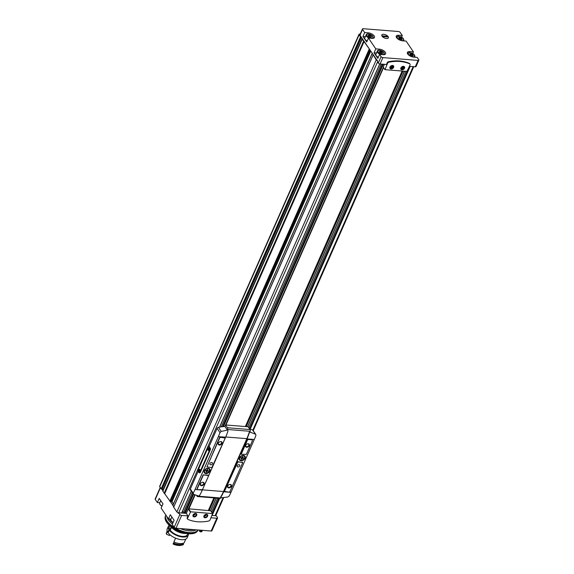 <?xml version="1.0" encoding="UTF-8"?>
<svg xmlns="http://www.w3.org/2000/svg" width="574" height="574" viewBox="0 0 574 574"><rect width="100%" height="100%" fill="white"/><g stroke="black" fill="none" stroke-linecap="round" stroke-linejoin="round"><path stroke-width="0.86" d="M212.028 515.445L216.298 515.789L217.467 517.504A1.435 0.667 -156.2 0 1 217.568 517.985L211.928 530.763A1.435 0.667 -156.2 0 1 211.189 531.022L175.988 528.216A1.435 0.667 -156.2 0 1 174.202 527.276L172.265 524.435L174.109 520.252L170.342 514.72L168.498 518.903L170.909 519.097M201.833 530.276L200.785 531.911L201.467 530.247M199.537 531.058A0.933 0.438 23.8 0 0 199.594 531.259A0.933 0.438 23.8 0 0 200.19 531.739L200.871 530.204M200.19 531.739L200.835 530.197M168.498 518.903L161.136 508.098L162.987 503.915L159.22 498.39L157.376 502.573L159.78 502.759M157.376 502.573L155.26 499.473A1.435 0.667 -156.2 0 1 155.159 498.985L160.225 487.505M187.59 519.104A1.435 1.019 145.7 0 0 187.92 519.37A40.202 28.478 145.7 0 0 208.692 521.027A1.435 1.019 145.7 0 0 210.019 519.987L212.602 513.572L190.633 511.814L187.569 518.2A1.435 1.019 145.7 0 0 187.59 519.104L187.253 518.602A1.435 1.019 -34.3 0 1 187.224 517.698L187.999 515.94L181.628 515.43A1.435 0.667 -156.2 0 1 179.841 514.498L178.672 512.783L178.414 513.364L177.969 512.704A1.435 0.667 -156.2 0 1 176.864 511.929L173.642 507.129L373 55.133M172.867 505.213L162.873 491.143M162.994 490.727L159.751 486.802A1.435 0.667 -156.2 0 1 159.651 486.321L359.015 34.304A1.435 0.667 -156.2 0 1 359.762 34.045L360.214 34.081M223.724 497.558L215.81 515.517A1.435 0.667 -156.2 0 1 215.594 515.71L215.609 515.732M401.413 39.506L402.266 39.211L401.011 37.877L399.396 37.389L398.543 37.762L399.181 38.702L401.348 39.642M370.947 37.073L371.801 36.779L370.546 35.444L368.931 34.957L368.077 35.33L368.716 36.27L370.883 37.21M382.069 53.411L382.93 53.117L381.674 51.782L380.06 51.287L379.199 51.66L379.837 52.6L382.011 53.547M412.534 55.843L413.395 55.549L412.139 54.214L410.525 53.719L409.664 54.1L410.302 55.032L412.476 55.979M382.054 36.148A3.588 1.672 23.8 0 0 387.529 38.429A3.588 1.672 23.8 0 0 387.744 36.169A3.588 1.672 23.8 0 0 383.468 34.282A3.588 1.672 23.8 0 0 381.947 35.961A3.588 1.672 23.8 0 0 382.054 36.148A3.588 1.672 23.8 0 0 385.484 38.3A3.588 1.672 23.8 0 0 388.376 37.834A3.588 1.672 23.8 0 0 385.764 34.856A3.588 1.672 23.8 0 0 381.81 34.942A3.588 1.672 23.8 0 0 382.054 36.148M364.684 32.539L368.264 32.826A4.736 2.21 -156.2 0 1 372.885 34.641A4.736 2.21 -156.2 0 1 374.478 37.504A4.736 2.21 -156.2 0 1 372.024 38.358L368.443 38.071L366.707 42.017L362.94 36.492L364.684 32.539L362.567 29.439A1.435 0.667 -156.2 0 1 362.474 28.958A1.435 0.667 -156.2 0 1 363.213 28.7L398.413 31.513A1.435 0.667 -156.2 0 1 400.193 32.445L402.309 35.545L401.585 37.181M375.805 48.876L379.385 49.163A4.736 2.21 -156.2 0 1 384.006 50.971A4.736 2.21 -156.2 0 1 385.606 53.834A4.736 2.21 -156.2 0 1 383.152 54.688L379.572 54.401L377.828 58.354L374.061 52.822L375.805 48.876L368.443 38.071M409.37 52.686L409.85 51.595A4.736 2.21 -156.2 0 0 407.397 52.442A4.736 2.21 -156.2 0 0 408.997 55.305A4.736 2.21 -156.2 0 0 413.617 57.12L417.198 57.407L418.74 59.667A1.435 0.667 -156.2 0 1 418.841 60.148A1.435 0.667 -156.2 0 1 418.094 60.406L382.894 57.601A1.435 0.667 -156.2 0 1 381.114 56.661L379.572 54.401M409.85 51.595L413.431 51.875L412.706 53.518M398.248 36.349L398.729 35.258A4.736 2.21 -156.2 0 0 396.275 36.112A4.736 2.21 -156.2 0 0 397.868 38.975A4.736 2.21 -156.2 0 0 402.489 40.79L406.069 41.07L413.431 51.875M398.729 35.258L402.309 35.545M409.994 64.137A1.435 1.019 145.7 0 0 409.664 63.865A40.202 28.478 145.7 0 0 388.899 62.207A1.435 1.019 145.7 0 0 387.565 63.248L384.982 69.669L406.952 71.42L410.023 65.041A1.435 1.019 145.7 0 0 409.994 64.137L409.649 63.635A1.435 1.019 145.7 0 0 409.319 63.362A40.202 28.478 145.7 0 0 388.555 61.705A1.435 1.019 145.7 0 0 387.22 62.745L386.453 64.496L380.081 63.987A1.435 0.667 -156.2 0 1 378.295 63.054L377.527 61.92L377.778 61.346L360.006 35.251A1.435 0.667 -156.2 0 1 359.905 34.77L362.474 28.958M391.002 68.406A1.765 1.248 145.7 0 0 392.81 67.596A1.765 1.248 145.7 0 0 393.09 65.981A1.765 1.248 145.7 0 0 390.93 65.945A1.765 1.248 145.7 0 0 390.176 67.969A1.765 1.248 145.7 0 0 391.002 68.406M392.853 65.745A1.765 1.248 -34.3 0 1 392.272 67.215A1.765 1.248 -34.3 0 1 390.629 67.854A1.765 1.248 -34.3 0 1 390.04 67.66M401.929 69.282A1.765 1.248 145.7 0 0 403.73 68.464A1.765 1.248 145.7 0 0 404.017 66.857A1.765 1.248 145.7 0 0 401.85 66.814A1.765 1.248 145.7 0 0 401.097 68.844A1.765 1.248 145.7 0 0 401.929 69.282M403.78 66.62A1.765 1.248 -34.3 0 1 403.199 68.084A1.765 1.248 -34.3 0 1 401.556 68.729A1.765 1.248 -34.3 0 1 400.961 68.536M195.555 513.536A1.765 1.248 -34.3 0 1 193.115 515.194M195.347 513.508A1.765 1.248 -34.3 0 1 196.179 513.938A1.765 1.248 -34.3 0 1 195.425 515.969A1.765 1.248 -34.3 0 1 193.259 515.926A1.765 1.248 -34.3 0 1 193.546 514.318A1.765 1.248 -34.3 0 1 195.347 513.508M204.043 516.048A1.715 1.213 -34.3 0 0 206.453 514.404A1.765 1.248 -34.3 0 1 204.035 516.069M206.274 514.376A1.765 1.248 -34.3 0 1 207.099 514.813A1.765 1.248 -34.3 0 1 206.346 516.837A1.765 1.248 -34.3 0 1 204.186 516.801A1.765 1.248 -34.3 0 1 204.466 515.194A1.765 1.248 -34.3 0 1 206.274 514.376M377.333 60.686A1.435 0.667 -156.2 0 1 376.228 59.911L372.311 53.31M369.67 49.436L364.06 41.622L164.695 493.64M364.06 41.622L362.172 39.276L362.711 39.219M361.19 36.98L360.508 36.829L359.116 34.784A1.435 0.667 -156.2 0 1 359.015 34.304M373.093 54.882L173.735 506.914L172.91 505.335M383.317 67.345L225.589 424.961M194.794 494.781L186.285 513.429L187.999 515.94M217.568 517.985A1.435 0.667 -156.2 0 1 216.821 518.243L210.995 517.777M184.878 513.278L183.68 512.08L182.238 511.965M191.271 491.215L181.764 513.027L191.343 491.322M178.636 512.862A1.435 0.667 -156.2 0 1 177.969 512.704M403.02 71.111L246.224 426.611M214.762 497.938L209.245 510.451M402.518 71.068L245.722 426.568M214.26 497.902L208.742 510.408M173.477 503.836L172.021 501.705L170.306 501.461M163.447 489.701L161.825 488.998M402.144 71.04L245.349 426.539M213.894 497.873L208.376 510.379M383.532 67.66L225.934 424.99M195.103 494.896L188.954 508.829M383.475 67.581L225.84 424.982M195.017 494.867L188.86 508.822M418.841 60.148L416.021 66.541A1.435 0.667 -156.2 0 1 415.275 66.799L409.449 66.333M178.672 512.783L186.299 513.393M210.701 510.774L188.581 508.801L190.633 511.814M195.641 513.421A2.152 1.528 -34.3 0 1 196.064 516.155A2.152 1.528 -34.3 0 1 192.914 515.904A2.152 1.528 -34.3 0 1 195.641 513.421M206.568 514.29A2.152 1.528 -34.3 0 1 206.992 517.031A2.152 1.528 -34.3 0 1 203.835 516.779A2.152 1.528 -34.3 0 1 206.568 514.29M384.365 64.331L383.195 67.165L384.831 69.447M391.023 68.945A2.152 1.528 145.7 0 0 393.75 66.462A2.152 1.528 145.7 0 0 390.593 66.204A2.152 1.528 145.7 0 0 391.023 68.945M401.944 69.82A2.152 1.528 145.7 0 0 404.67 67.33A2.152 1.528 145.7 0 0 401.52 67.079A2.152 1.528 145.7 0 0 401.944 69.82M204.229 515.531L205.578 515.28L205.973 514.383M195.533 513.529A1.715 1.213 -34.3 0 1 193.115 515.179M193.309 514.656L194.658 514.404L195.052 513.508M401.183 67.502L401.757 68.335L402.891 67.904L403.335 66.9L402.783 66.441M400.953 68.478A1.715 1.213 145.7 0 0 401.592 68.715A1.715 1.213 145.7 0 0 403.228 68.055A1.715 1.213 145.7 0 0 403.73 66.584M390.837 67.467L390.263 66.627L390.837 67.467L391.97 67.036L392.415 66.032L391.863 65.565M390.026 67.603A1.715 1.213 145.7 0 0 390.672 67.847A1.715 1.213 145.7 0 0 392.307 67.18A1.715 1.213 145.7 0 0 392.803 65.716M205.148 514.648L205.578 515.28M390.485 66.333L391.281 66.032L391.97 67.036M401.19 67.495L401.757 68.335M401.405 67.208L402.209 66.9L402.891 67.904M194.227 513.773L194.658 514.404M378.288 57.321A3.946 1.844 -156.2 0 1 376.192 55.606A3.946 1.844 -156.2 0 1 375.913 54.279L377.297 51.143A3.946 1.844 23.8 0 0 377.57 52.471A3.946 1.844 23.8 0 0 380.246 54.458M374.061 52.822L376.472 53.016M367.159 40.984A3.946 1.844 -156.2 0 1 365.064 39.276A3.946 1.844 -156.2 0 1 364.791 37.949L366.176 34.813A3.946 1.844 23.8 0 0 366.449 36.14A3.946 1.844 23.8 0 0 369.118 38.121M362.94 36.492L365.344 36.686M410.546 55.348L411.185 53.856M380.081 52.908L380.72 51.423M368.96 36.578L369.591 35.086M399.418 39.01L400.056 37.525M201.015 531.28A0.861 0.402 23.8 0 0 200.527 530.979M200.785 531.911A0.933 0.438 23.8 0 0 201.043 531.897A0.933 0.438 23.8 0 0 201.223 531.804M201.158 531.797A1.435 0.667 23.8 0 0 201.567 531.775A1.435 0.667 23.8 0 0 201.904 531.538L202.435 530.326M199.408 530.082L199.278 530.383A1.435 0.667 23.8 0 0 199.329 530.792A1.435 0.667 23.8 0 0 200.247 531.538M165.829 514.986A17.801 8.301 23.8 0 0 165.8 515.05L165.47 515.789A17.801 8.301 23.8 0 0 165.161 516.937L165.097 517.454A17.651 8.23 23.8 0 0 166.632 522.247A17.651 8.23 23.8 0 0 182.338 532.5A17.651 8.23 23.8 0 0 197.069 531.553L197.413 531.158A17.801 8.301 23.8 0 0 198.052 530.161L198.13 529.981M165.161 516.937A17.801 8.301 23.8 0 0 166.711 521.773A17.801 8.301 23.8 0 0 182.546 532.112A17.801 8.301 23.8 0 0 197.413 531.158M170.069 519.032A17.945 8.373 23.8 0 0 170.715 519.7M165.8 515.05A17.801 8.301 23.8 0 0 167.041 521.027A17.801 8.301 23.8 0 0 174.761 527.786M174.905 527.872A17.801 8.301 23.8 0 0 198.073 529.981M387.622 36.908L387.17 36.234L382.557 35.868L383.016 36.535L387.622 36.908M386.898 36.851L387.17 36.234M207.386 470.558L208.326 470.63L208.097 471.154L207.149 471.082L206.755 471.979L206.209 471.936L206.604 471.039L205.664 470.96L205.894 470.436L206.834 470.515L207.236 469.611L207.781 469.654L207.386 470.558L207.042 470.056M207.967 468.592A2.727 1.93 -34.3 0 1 209.252 469.259A2.727 1.93 -34.3 0 1 208.082 472.395A2.727 1.93 -34.3 0 1 204.739 472.33A2.727 1.93 -34.3 0 1 205.183 469.848A2.727 1.93 -34.3 0 1 207.967 468.592M242.565 457.729L243.512 457.808L243.276 458.325L242.336 458.253L241.941 459.15L241.396 459.107L241.79 458.21L240.85 458.131L241.08 457.607L242.02 457.686L242.422 456.782L242.967 456.832L242.565 457.729L242.228 457.227M243.154 455.763A2.727 1.93 -34.3 0 1 244.438 456.43A2.727 1.93 -34.3 0 1 243.268 459.566A2.727 1.93 -34.3 0 1 239.925 459.501A2.727 1.93 -34.3 0 1 240.37 457.019A2.727 1.93 -34.3 0 1 243.154 455.763M255.81 434.475L252.998 430.349A1.435 1.019 145.7 0 0 252.66 430.077L255.452 434.174L250.113 432.129L249.374 432.602A43.072 22.824 94.6 0 1 246.999 438.909L223.681 491.782A43.072 22.824 94.6 0 1 220.811 497.357L221.148 497.794L227.727 497.027L229.148 496.087A43.072 22.824 -85.4 0 0 230.963 492.363L254.282 439.49A43.072 22.824 -85.4 0 0 255.889 435.458L255.803 434.475M243.433 455.404A3.3 2.339 -34.3 0 1 244.079 459.609A3.3 2.339 -34.3 0 1 239.25 459.222A3.3 2.339 -34.3 0 1 243.433 455.404M242.587 462.257L237.155 461.941L224.412 491.531M252.216 440A1.148 0.811 145.7 0 0 251.606 439.576L247.021 439.569L240.937 454.056M225.525 424.954L227.426 427.738A1.435 0.761 94.6 0 1 227.569 429.496A43.072 22.824 94.6 0 1 227.39 430.084L224.886 426.41L225.525 424.954L248.104 426.762L249.999 429.546A1.435 0.761 94.6 0 1 250.149 431.296A43.072 22.824 94.6 0 1 249.97 431.892L249.202 432.351A43.072 22.824 94.6 0 1 246.827 438.658L223.508 491.531A43.072 22.824 94.6 0 1 220.638 497.106L220.976 497.543M198.145 471.362L190.36 489.019A1.435 1.019 145.7 0 0 190.389 489.923L193.517 494.293L198.633 496.001L199.451 495.649A43.072 22.824 -85.4 0 0 202.321 490.074L225.639 437.201A43.072 22.824 -85.4 0 0 228.007 430.895L227.591 430.335L228.007 430.895M200.355 472.316A1.148 0.61 94.6 0 1 199.809 472.797L199.264 472.746A1.148 0.61 94.6 0 1 198.948 472.531L197.808 470.859L208.57 446.457L209.115 446.5L210.256 448.179A1.148 0.61 94.6 0 1 210.299 449.779L200.355 472.316L199.809 472.273A1.148 0.61 94.6 0 1 199.264 472.746M227.842 430.644L227.419 430.084L221.241 431.44L219.964 432.588A43.072 22.824 94.6 0 1 218.357 436.62L195.038 489.493A43.072 22.824 94.6 0 1 193.223 493.217L190.36 489.019M224.886 426.41A68.916 48.812 145.7 0 0 218.45 427.343A1.435 1.019 145.7 0 0 217.101 428.391L209.115 446.5M208.247 468.233A3.3 2.339 -34.3 0 1 208.9 472.438A3.3 2.339 -34.3 0 1 204.064 472.05A3.3 2.339 -34.3 0 1 208.247 468.233M208.556 475.179L203.124 474.863L197.155 488.402A1.148 0.811 145.7 0 0 197.277 489.235M225.087 437.704L220.782 437.115A1.148 0.811 145.7 0 0 219.397 437.969L206.905 466.978M198.324 495.914A43.072 22.824 94.6 0 1 198.152 496.187A1.435 0.761 94.6 0 1 197.585 496.567A1.435 0.761 94.6 0 1 197.183 496.302L196.566 495.391M220.89 497.744A43.072 22.824 94.6 0 1 220.732 497.988A1.435 0.761 94.6 0 1 220.158 498.368L197.585 496.567M252.66 430.077A68.916 48.812 145.7 0 0 249.539 428.871M221.148 497.794L220.638 497.106M193.517 494.293L193.223 493.217M237.844 461.876L224.441 491.416L228.717 492.119A1.148 0.811 145.7 0 0 230.095 491.265L242.73 462.622L237.679 461.625M230.289 484.427A2.152 1.528 -34.3 0 1 230.712 487.168A2.152 1.528 -34.3 0 1 227.555 486.917A2.152 1.528 -34.3 0 1 230.289 484.427M238.999 464.675A1.435 1.019 -34.3 0 1 239.674 465.026A1.435 1.019 -34.3 0 1 239.057 466.676A1.435 1.019 -34.3 0 1 237.299 466.64A1.435 1.019 -34.3 0 1 237.536 465.335A1.435 1.019 -34.3 0 1 238.999 464.675M219.569 438.22L206.934 466.863L211.82 467.616L225.223 438.07L220.947 437.366A1.148 0.811 145.7 0 0 219.569 438.22L219.397 437.969M220.918 441.578A2.152 1.528 -34.3 0 1 221.342 444.312A2.152 1.528 -34.3 0 1 218.185 444.061A2.152 1.528 -34.3 0 1 220.918 441.578M211.691 462.493A1.435 1.019 -34.3 0 1 212.366 462.845A1.435 1.019 -34.3 0 1 211.749 464.495A1.435 1.019 -34.3 0 1 209.991 464.459A1.435 1.019 -34.3 0 1 210.22 463.153A1.435 1.019 -34.3 0 1 211.691 462.493M247.71 439.505L241.18 454.321L246.368 454.371L252.338 440.839A1.148 0.811 145.7 0 0 251.778 439.828L247.545 439.254M248.226 443.752A2.152 1.528 -34.3 0 1 248.65 446.493A2.152 1.528 -34.3 0 1 245.493 446.242A2.152 1.528 -34.3 0 1 248.226 443.752M203.296 475.114L197.327 488.653A1.148 0.811 145.7 0 0 197.887 489.658L202.471 489.665L208.699 475.545L203.124 474.863M202.981 482.246A2.152 1.528 -34.3 0 1 203.404 484.987A2.152 1.528 -34.3 0 1 200.247 484.736A2.152 1.528 -34.3 0 1 202.981 482.246M229.995 484.513A1.765 1.248 -34.3 0 1 230.82 484.951A1.765 1.248 -34.3 0 1 230.066 486.974A1.765 1.248 -34.3 0 1 227.907 486.939A1.765 1.248 -34.3 0 1 228.194 485.324A1.765 1.248 -34.3 0 1 229.995 484.513M247.932 443.846A1.765 1.248 -34.3 0 1 248.757 444.276A1.765 1.248 -34.3 0 1 248.004 446.307A1.765 1.248 -34.3 0 1 245.844 446.263A1.765 1.248 -34.3 0 1 246.131 444.656A1.765 1.248 -34.3 0 1 247.932 443.846M202.687 482.332A1.765 1.248 -34.3 0 1 203.512 482.77A1.765 1.248 -34.3 0 1 202.758 484.793A1.765 1.248 -34.3 0 1 200.599 484.757A1.765 1.248 -34.3 0 1 200.878 483.143A1.765 1.248 -34.3 0 1 202.687 482.332M220.624 441.664A1.765 1.248 -34.3 0 1 221.449 442.095A1.765 1.248 -34.3 0 1 220.696 444.125A1.765 1.248 -34.3 0 1 218.536 444.082A1.765 1.248 -34.3 0 1 218.816 442.475A1.765 1.248 -34.3 0 1 220.624 441.664M208.57 446.457L209.711 448.129A1.148 0.61 94.6 0 1 209.754 449.729L199.809 472.273M208.247 450.389A1.148 0.61 -85.4 0 0 208.965 450.382A1.148 0.61 -85.4 0 0 209.101 448.595A1.148 0.61 -85.4 0 0 208.219 448.746A1.148 0.61 -85.4 0 0 208.247 450.389M199.02 471.304A1.148 0.61 -85.4 0 0 199.738 471.297A1.148 0.61 -85.4 0 0 199.881 469.51A1.148 0.61 -85.4 0 0 198.991 469.661A1.148 0.61 -85.4 0 0 199.02 471.304M199.939 469.64A0.875 0.466 -85.4 0 0 199.73 469.518A0.875 0.466 -85.4 0 0 199.235 470.106A0.875 0.466 -85.4 0 0 199.343 471.103A0.875 0.466 -85.4 0 0 199.587 471.261A0.875 0.466 -85.4 0 0 199.817 471.175M209.166 448.724A0.875 0.466 -85.4 0 0 208.95 448.603A0.875 0.466 -85.4 0 0 208.462 449.191A0.875 0.466 -85.4 0 0 208.57 450.181A0.875 0.466 -85.4 0 0 208.814 450.346A0.875 0.466 -85.4 0 0 209.044 450.26M239.853 459.387A2.727 1.93 -34.3 0 1 239.774 459.279A2.727 1.93 -34.3 0 1 240.212 456.789A2.727 1.93 -34.3 0 1 243.003 455.534A2.727 1.93 -34.3 0 1 244.28 456.208A2.727 1.93 -34.3 0 1 244.352 456.323M241.941 459.15L241.597 458.648M241.697 458.066L241.869 457.672M242.049 457.621L242.522 457.657M242.336 458.253L241.948 457.679M241.79 458.21L241.403 457.636M242.888 457.758L243.276 458.325M204.667 472.215A2.727 1.93 -34.3 0 1 204.588 472.108A2.727 1.93 -34.3 0 1 205.026 469.618A2.727 1.93 -34.3 0 1 207.817 468.362A2.727 1.93 -34.3 0 1 209.094 469.037A2.727 1.93 -34.3 0 1 209.166 469.152M206.755 471.979L206.41 471.476M207.149 471.082L206.762 470.508M206.604 471.039L206.217 470.465M207.702 470.58L208.097 471.154M175.587 538.161L173.872 542.05A10.77 5.022 23.8 0 0 184.118 542.868L185.782 539.101M174.101 542.143L173.628 543.212A9.909 4.621 23.8 0 1 173.305 543.334L173.298 544.195A10.052 4.685 23.8 0 0 181.248 545.3L181.987 545.128A10.77 5.022 23.8 0 0 183.35 544.611L183.551 544.152A9.909 4.621 23.8 0 1 183.02 543.958L183.343 543.219M173.628 543.212A10.267 4.786 23.8 0 0 183.02 543.958M173.305 543.334A10.77 5.022 23.8 0 0 183.551 544.152M173.104 543.793A10.77 5.022 23.8 0 0 181.987 545.128M170.923 526.652A10.913 5.087 23.8 0 0 186.349 533.461M169.796 525.727L169.38 526.674A9.837 4.585 23.8 0 0 169.897 529.73L171.138 526.932M169.33 530.161A10.913 5.087 23.8 0 0 179.777 536.503A10.913 5.087 23.8 0 0 188.358 535.047L187.181 537.723A10.913 5.087 23.8 0 1 178.6 539.18A10.913 5.087 23.8 0 1 168.153 532.83L169.33 530.161L170.241 530.233L171.504 527.37M170.241 530.233A9.837 4.585 23.8 0 0 179.662 535.929A9.837 4.585 23.8 0 0 187.375 534.616L187.798 533.662M169.897 529.73L168.986 529.659A10.913 5.087 23.8 0 1 168.397 526.243A10.913 5.087 23.8 0 1 169.23 525.21M188.358 535.047A10.913 5.087 23.8 0 0 188.559 533.734M168.397 526.243L167.213 528.912A10.913 5.087 23.8 0 0 167.809 532.328L168.986 529.659M167.142 530.878L166.797 531.668A9.909 4.621 -156.2 0 1 167.328 531.854L166.769 533.131A9.909 4.621 23.8 0 0 166.23 532.945L166.532 534.265A9.909 4.621 -156.2 0 1 169 535.399L169.897 535.183A6.816 3.179 23.8 0 1 170.062 535.14A6.816 3.179 23.8 0 1 170.349 535.083M167.005 532.6A10.77 5.022 23.8 0 0 166.23 532.945M170.456 535.169A7.541 3.516 23.8 0 0 169.56 535.262M167.809 532.328L168.354 532.371M174.202 527.276L179.841 514.498M155.26 499.473L160.419 487.778M397.43 38.25A3.516 1.643 23.8 0 0 403.099 40.381A3.516 1.643 23.8 0 0 400.681 36.829A3.516 1.643 23.8 0 0 397.43 38.25M366.965 35.818A3.516 1.643 23.8 0 0 372.634 37.949A3.516 1.643 23.8 0 0 370.216 34.397A3.516 1.643 23.8 0 0 366.965 35.818M378.094 52.148A3.516 1.643 23.8 0 0 383.762 54.286A3.516 1.643 23.8 0 0 381.344 50.727A3.516 1.643 23.8 0 0 378.094 52.148M408.559 54.587A3.516 1.643 23.8 0 0 414.227 56.718A3.516 1.643 23.8 0 0 411.802 53.16A3.516 1.643 23.8 0 0 408.559 54.587M362.567 29.439L360.006 35.251M381.114 56.661L378.295 63.054M363.521 41.249L164.157 493.267M362.172 39.276L162.808 491.294M376.228 59.911L176.864 511.929M373.028 55.204L173.664 507.229M360.508 36.829L161.143 488.847M359.116 34.784L159.751 486.802M413.158 66.627L252.818 430.17M223.064 497.629L215.099 515.689M410.195 66.39L250.221 429.115M219.691 498.332L212.136 515.452M379.723 63.929L219.519 427.149L379.73 63.929M191.264 491.215L181.649 513.02M377.534 61.935L178.686 512.783M383.253 64.245L223.451 426.568M193.567 494.314L185.194 513.299M211.189 531.022L216.821 518.243M175.988 528.216L181.628 515.43M404.397 71.219L247.602 426.719L404.405 71.219M216.147 498.053L210.622 510.573L216.154 498.053M409.736 66.354L249.805 428.965M219.225 498.297L212.567 513.393M407.153 71.37L249.503 428.814M218.866 498.268L212.344 513.063M405.962 71.341L248.772 427.745M217.711 498.175L211.612 511.994M382.793 64.202L222.942 426.633M193.208 494.049L184.778 513.156M382.428 64.173L222.547 426.683M192.979 493.726L184.627 512.654M381.272 64.08L221.27 426.862M192.247 492.657L183.68 512.08M372.174 53.533L172.81 505.551M370.782 51.064L172.021 501.705M370.345 50.426L171.425 501.425M369.749 49.551L170.428 501.468M369.197 49.17L169.832 501.188M363.909 41.493L164.544 493.518M363.672 41.371L164.308 493.389M360.924 37.016L161.559 489.034M361.412 37.31L162.212 488.955M362.165 38.422L163.253 489.421M418.094 60.406L415.275 66.799M382.894 57.601L380.081 63.987M187.224 517.698L187.569 518.2M188.236 509.016L190.288 512.03M210.55 510.551L212.602 513.572M387.22 62.745L387.565 63.248M383.188 66.986L384.845 69.418M409.319 63.362L409.664 63.865M388.555 61.705L388.899 62.207M378.905 50.247L379.385 49.163M367.783 33.916L368.264 32.826M414.593 57.199A3.946 1.844 23.8 0 0 414.988 56.761L414.091 54.473C408.351 51.129 407.856 53.404 407.762 53.576A3.946 1.844 23.8 0 0 407.691 53.978M403.465 40.862A3.946 1.844 23.8 0 0 403.859 40.431L402.97 38.135C397.222 34.799 396.734 37.073 396.634 37.245A3.946 1.844 23.8 0 0 396.562 37.64M373.157 38.322A3.946 1.844 23.8 0 0 373.401 37.999L372.504 35.703C366.757 32.366 366.269 34.641 366.176 34.813M384.279 54.652A3.946 1.844 23.8 0 0 384.523 54.329L383.626 52.04C377.886 48.697 377.398 50.971 377.297 51.143M412.154 55.958L412.692 54.738M411.544 55.556L412.139 54.214M381.079 53.124L381.674 51.782M369.95 36.793L370.546 35.444M401.032 39.62L401.563 38.408M400.415 39.226L401.011 37.877M160.168 504.682A3.516 1.643 23.8 0 0 161.983 506.182M161.961 506.225L159.967 504.582L159.687 502.982A3.946 1.844 23.8 0 0 159.959 504.309A3.946 1.844 23.8 0 0 162.055 506.017M171.296 521.02A3.516 1.643 23.8 0 0 173.111 522.512M173.09 522.562L171.095 520.912L170.808 519.312A3.946 1.844 23.8 0 0 171.088 520.64A3.946 1.844 23.8 0 0 173.183 522.354M169.007 518.946A16.926 7.893 23.8 0 0 172.932 522.914M185.495 528.977A16.926 7.893 23.8 0 0 193.682 529.63M166.883 516.528A16.926 7.893 23.8 0 0 168.326 519.857A16.926 7.893 23.8 0 0 172.422 524.076M180.214 528.554A16.926 7.893 23.8 0 0 196.2 529.831M230.963 492.363L223.681 491.782M254.282 439.49L246.999 438.909M219.964 432.588L217.101 428.391M202.321 490.074L195.038 489.493M225.639 437.201L218.357 436.62M246.827 438.658L225.74 436.972M250.149 431.296L227.569 429.496M223.508 491.531L202.421 489.844M220.732 497.988L198.152 496.187M249.999 429.546L227.426 427.738M221.241 431.44L218.45 427.343M209.711 448.129L210.256 448.179M209.754 449.729L210.299 449.779M413.768 66.677L253.227 430.679M404.519 71.226L247.724 426.726M216.269 498.06L210.708 510.659M379.837 63.951L219.655 427.128M373.007 55.111L173.642 507.129M372.146 53.389L172.781 505.407M362.151 39.175L162.794 491.193M210.68 510.623L212.739 513.637M383.195 67.165L384.853 69.597M414.787 57.213L414.988 56.761M403.666 40.883L403.859 40.431M412.146 55.951L412.706 54.681M410.223 54.623L410.525 53.949M379.758 52.191L380.06 51.517M368.63 35.861L368.931 35.179M401.018 39.62L401.578 38.35M399.095 38.293L399.396 37.611M159.687 502.982L160.734 500.607M170.808 519.312L171.856 516.944M201.043 531.897L201.567 531.775M199.594 531.259L199.329 530.792"/></g></svg>
